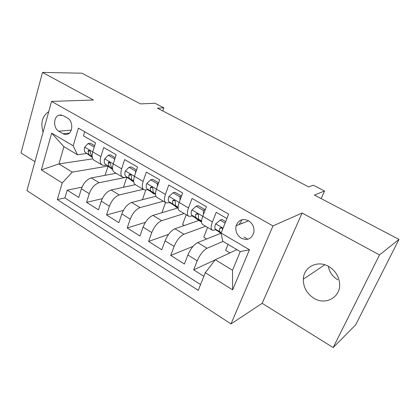 <?xml version="1.0" encoding="UTF-8"?>
<svg xmlns="http://www.w3.org/2000/svg" width="420" height="420" viewBox="0 0 420 420"><rect width="100%" height="100%" fill="white"/><g stroke="black" fill="none" stroke-linecap="round" stroke-linejoin="round"><path stroke-width="0.63" d="M328.771 266.516C317.552 259.738 303.534 267.036 303.324 279.19C303.272 287.212 306.763 293.538 313.793 298.179C325.61 305.907 341.439 296.909 339.56 282.865C338.604 275.777 335.008 270.328 328.771 266.516M337.806 279.83C332.572 276.633 329.411 272.113 328.314 266.264M48.746 111.641C42.305 115.936 40.409 122.792 43.066 132.221M248.467 220.689C242.587 218.227 238.471 219.917 236.124 225.761C235.116 230.995 236.822 235.148 241.238 238.208C247.569 240.849 251.79 238.859 253.901 232.244C254.42 227.267 252.609 223.414 248.467 220.689M333.155 347.576L355.619 324.901L399 239.411L379.512 254.929L302.101 213.008L272.969 225.913L230.984 323.925L262.164 303.319L333.155 347.576L379.512 254.929M272.969 225.913L51.571 101.409L26.943 190.601L230.984 323.925M51.571 101.409L93.445 100.018L42.488 72.424L21 152.969L34.939 161.658M42.488 72.424L81.921 73.201L140.506 103.908L155.006 103.252L163.858 107.835L157.469 108.197L308.642 186.895L313.32 185.204L324.544 191.016L314.391 195.059L399 239.411M226.916 218.526L216.19 212.341L212.431 221.949L202.75 216.284C201.133 220.799 201.154 223.555 202.797 224.564L212.032 230.024M202.75 216.284L206.425 206.719L192.05 198.434L188.491 207.942L179.161 202.482C177.644 206.955 177.781 209.732 179.555 210.819L188.428 216.064M179.161 202.482L182.637 193.011L168.777 185.021L165.412 194.434L156.408 189.168C154.985 193.599 155.227 196.392 157.127 197.552L165.659 202.592M156.408 189.168L159.7 179.791L146.323 172.084L143.136 181.403L134.447 176.316C133.114 180.705 133.455 183.514 135.471 184.737L143.672 189.593M134.447 176.316L137.56 167.034L124.651 159.595L121.632 168.819L113.237 163.905C111.988 168.257 112.424 171.077 114.545 172.363L122.435 177.03M113.237 163.905L116.188 154.718L103.714 147.53L100.858 156.66C99.656 160.986 100.144 163.81 102.323 165.134L104.627 165.406L106.491 165.091M116.078 173.271L91.277 177.928C86.914 179.293 83.622 182.91 81.401 188.785L78.75 197.405L67.226 190.139L82 187.152M126.934 177.14L99.146 182.71C94.82 184.123 91.529 187.777 89.271 193.678L86.562 202.335L102.275 198.655M86.562 202.335L98.469 209.843L101.267 201.138C103.577 195.2 106.869 191.489 111.142 190.003L135.334 184.669M155.915 196.25L131.68 202.482C127.507 204.094 124.215 207.905 121.811 213.911L118.86 222.7L106.544 214.935L123.38 210.399M177.723 207.984L152.927 215.392C148.859 217.14 145.572 221.056 143.068 227.131L139.954 236.003L127.213 227.966L145.42 222.338M198.87 220.458L174.914 228.753C170.961 230.648 167.68 234.67 165.076 240.817L161.789 249.769L148.596 241.453L168.551 234.381M220.726 233.352L197.684 242.587C193.856 244.64 190.585 248.771 187.871 254.993L184.401 264.028L170.735 255.413L193.058 246.356M212.431 221.949C210.772 226.48 210.74 229.231 212.331 230.202L214.179 230.108L215.838 229.467M188.491 207.942C186.937 212.431 187.026 215.203 188.753 216.258L190.712 216.248L192.412 215.686M165.412 194.434C163.952 198.886 164.152 201.673 166.005 202.802L168.058 202.871L169.811 202.377M143.136 181.403C141.771 185.808 142.07 188.612 144.044 189.809L146.186 189.95L147.977 189.525M121.632 168.819C120.351 173.187 120.75 176.001 122.829 177.261L125.055 177.471L126.882 177.103M58.758 131.213L63.058 133.723C64.622 134.61 66.181 134.736 67.741 134.106C73.174 132.19 73.07 120.86 67.552 118.104L63.2 115.626L59.047 115.133C53.319 116.639 53.146 128.321 58.758 131.213L71.242 130.1M236.938 249.653L215.276 259.718L232.507 270.27L240.251 251.622L222.726 241.196L221.114 233.053L228.664 214.132L78.404 128.153L73.185 145.814L77.48 154.754L86.761 153.473M221.114 233.053L249.459 249.769L232.612 289.853L205.286 272.711L198.245 290.351L57.304 199.579L62.207 182.984L41.344 169.901L51.681 133.135L73.185 145.814M223.109 241.421L207.023 248.262L197.684 242.587M205.653 226.254L183.928 234.229L174.914 228.753M184.159 213.539L161.632 220.678L152.927 215.392M163.359 201.238L140.091 207.59L131.68 202.482M143.22 189.326L119.275 194.943L111.142 190.003M67.226 190.139L64.89 197.935L200.555 284.56M207.023 248.262C203.249 250.378 199.978 254.557 197.222 260.81L193.672 269.876L203.852 276.292M170.735 255.413L174.095 246.43C176.747 240.251 180.023 236.182 183.928 234.229M148.596 241.453L151.778 232.549C154.319 226.443 157.605 222.484 161.632 220.678M127.213 227.966L130.226 219.146C132.667 213.113 135.959 209.26 140.091 207.59M106.544 214.935L109.405 206.199C111.752 200.23 115.043 196.481 119.275 194.943M84.709 131.759L83.48 135.87L95.54 142.821L92.741 151.909C91.57 156.224 92.096 159.049 94.311 160.393L101.913 164.892M77.48 154.754L63.919 146.68L58.91 163.936L72.282 172.127L62.207 182.984M92.773 158.844L58.91 163.936L41.344 169.901M107.856 166.084L72.282 172.127M321.137 198.597L324.544 191.016M162.792 110.969L163.858 107.835M243.968 237.011L247.79 239.243M64.89 197.935L57.304 199.579M105.037 175.345L108.098 166.252M107.924 166.283L109.074 166.96M193.672 269.876L215.14 259.896M123.47 187.283L126.751 177.387L127.155 177.303M126.751 177.387L129.407 178.952M147.525 189.635L150.439 191.352M142.422 199.721L145.766 190.034M169.355 202.508L172.195 204.183M162.624 212.494L162.089 212.168L165.548 202.529M191.956 215.838L194.717 217.466M184.291 225.509L182.579 224.48L186.218 214.757M215.376 229.646L218.048 231.226M206.708 238.975L203.742 237.19L207.564 227.383M229.913 252.914L225.614 250.331L228.039 244.356M205.286 272.711L215.276 259.718M241.49 223.141L241.994 223.429M63.919 146.68L51.681 133.135M249.459 249.769L240.251 251.622M232.612 289.853L232.507 270.27M302.101 213.008L262.164 303.319M94.101 147.488L94.059 146.974L88.085 143.509L84.63 147.257C83.969 149.788 84.252 151.552 85.47 152.549L92.269 157.411M94.642 145.724L90.353 143.241L88.085 143.509M92.148 156.56L91.555 156.135L90.41 152.649C90.332 151.042 89.691 150.313 88.494 150.465L88.032 151.253L89.192 154.744L92.18 156.886M114.502 159.968L114.413 158.786L108.234 155.201L104.627 158.959C103.924 161.516 104.155 163.275 105.32 164.246L112.66 169.549M115.243 157.657L110.444 154.875L108.234 155.201M112.539 168.63L111.61 167.953L110.581 164.488C110.486 162.781 109.799 162.052 108.523 162.314L108.124 163.049L109.163 166.514L112.57 168.982M114.413 158.786L114.907 158.713M135.602 172.872L135.466 171.008L129.077 167.302L125.312 171.066C124.561 173.644 124.735 175.403 125.843 176.342L133.004 181.582M136.568 170L131.229 166.913L129.077 167.302M133.644 181.125L132.342 180.175C131.555 179.55 131.255 178.406 131.45 176.736C131.329 174.909 130.589 174.195 129.229 174.594L128.903 175.245C128.714 176.915 129.019 178.059 129.817 178.684L133.67 181.508M135.466 171.008L136.279 170.856M157.437 186.223L157.264 183.661L150.644 179.818L146.716 183.593C145.913 186.191 146.034 187.945 147.068 188.853L153.825 193.872M158.645 182.789L152.733 179.366L150.644 179.818M155.484 194.072L153.799 192.817C153.059 192.218 152.801 191.084 153.043 189.409C152.88 187.446 152.082 186.748 150.649 187.325L150.407 187.866C150.176 189.541 150.439 190.675 151.184 191.279L155.5 194.492M157.264 183.661L158.434 183.393M180.054 200.051L179.839 196.765L172.982 192.785L168.877 196.565C168.021 199.185 168.079 200.933 169.045 201.799L178.133 208.226L175.361 206.577M181.524 196.04L175.004 192.26L172.982 192.785M178.101 207.496L176.012 205.91C175.324 205.338 175.119 204.215 175.403 202.535C175.182 200.413 174.326 199.747 172.83 200.54L172.678 200.933C172.4 202.613 172.609 203.742 173.308 204.314L178.112 207.963M179.839 196.765L181.419 196.334M203.48 214.379L203.238 210.347L196.13 206.22L191.84 210.005C190.927 212.646 190.916 214.384 191.803 215.213L197.647 219.728L201.547 222.043M203.238 210.347L205.16 209.722L198.072 205.622L196.13 206.22M201.542 221.429L199.028 219.471C198.387 218.93 198.24 217.817 198.576 216.137C198.272 213.843 197.353 213.218 195.815 214.258L195.752 214.478C195.421 216.158 195.578 217.271 196.219 217.817L201.542 221.949M198.361 214.694L197.941 214.106M225.109 223.041L220.133 220.148L215.644 223.934C214.672 226.601 214.589 228.328 215.392 229.115L221.235 233.667M225.682 221.608L221.991 219.471L220.133 220.148M242.156 219.681L239.033 224.606M222.595 229.341C221.65 227.488 220.673 227.215 219.671 228.512C219.287 230.202 219.387 231.304 219.97 231.814L221.214 232.806M219.671 228.512L221.471 227.824L219.671 228.512M221.986 228.506L221.744 227.987M99.146 182.71L91.277 177.928M89.271 193.678L81.401 188.785M197.222 260.81L187.871 254.993M174.095 246.43L165.076 240.817M151.778 232.549L143.068 227.131M130.226 219.146L121.811 213.911M109.405 206.199L101.267 201.138M100.858 156.66L92.741 151.909M69.248 133.14L63.058 133.723M92.757 151.867L84.714 147.163M89.192 154.744L85.47 152.549M92.138 156.482L91.555 156.135M89.975 150.995L88.032 151.253M113.248 163.863L104.717 158.87M109.163 166.514L105.32 164.246M112.534 168.499L111.61 167.953M110.087 162.724L108.124 163.049M134.458 176.274L125.407 170.972M129.817 178.684L125.843 176.342M133.633 180.936L132.342 180.175M130.872 174.857L128.903 175.245M156.424 189.121L146.811 183.498M151.184 191.279L147.068 188.853M155.479 193.809L153.799 192.817M152.371 187.404L150.407 187.866M179.177 202.435L168.982 196.471M173.308 204.314L169.045 201.799M178.112 207.144L176.012 205.91M174.615 200.398L172.678 200.933M202.766 216.242L191.945 209.911M201.547 222.033L197.647 219.728M196.219 217.817L191.803 215.213M201.569 220.967L199.028 219.471M197.636 213.859L195.752 214.478M223.078 228.128L215.754 223.844M221.23 233.646L220.721 233.347M219.97 231.814L215.392 229.115M324.786 264.779L303.324 279.19M248.64 220.789L236.124 225.761M61.504 114.991L59.047 115.133M89.135 150.381L88.494 150.465M109.31 162.188L108.523 162.314M130.19 174.405L129.229 174.594M151.809 187.052L150.649 187.325M174.2 200.156L172.83 200.54M197.41 213.738L195.815 214.258"/></g></svg>
